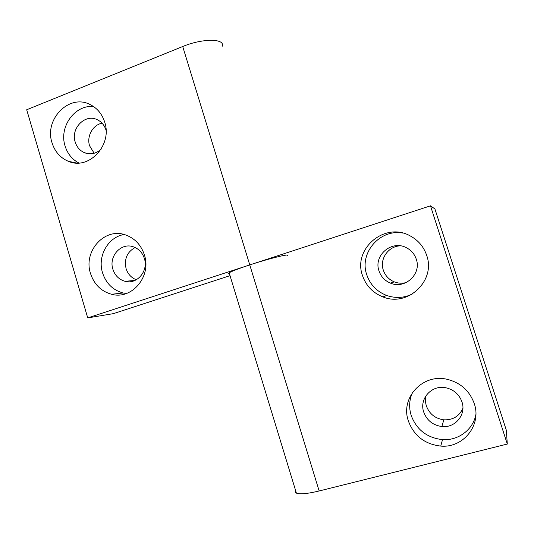 <?xml version="1.0" encoding="UTF-8"?>
<svg xmlns="http://www.w3.org/2000/svg" width="534" height="534" viewBox="0 0 534 534"><rect width="100%" height="100%" fill="white"/><g stroke="black" fill="none" stroke-linecap="round" stroke-linejoin="round"><path stroke-width="0.8" d="M144.38 258.509C142.404 252.535 138.62 248.597 133.033 246.708C120.924 242.476 108.549 256.447 112.881 269.236C114.957 275.517 118.989 279.536 124.963 281.284C136.811 284.842 148.646 271.092 144.38 258.509M135.115 247.502C127.065 252.021 124.048 259.05 126.077 268.589C127.846 274.049 131.264 277.773 136.324 279.769M144.434 255.025C141.103 244.926 134.762 238.217 125.41 234.887C104.53 227.224 83.057 251.367 90.506 273.441C94.117 284.415 101.153 291.364 111.613 294.281C131.738 300.035 151.703 276.525 144.434 255.025M124.128 234.513C108.035 236.956 97.228 256.3 102.528 272.761C106.039 283.407 112.894 290.142 123.074 292.972L126.344 293.52M106.052 130.309L105.992 130.096C104.437 125.236 101.527 121.772 97.248 119.696C85.14 113.448 70.515 128.427 75.201 142.037C76.829 147.157 79.94 150.721 84.546 152.731C90.52 154.893 96.027 153.739 101.053 149.266M102.081 123.2C92.823 124.822 86.495 136.303 89.558 145.755L94.171 153.258M104.717 122.206C102.107 114.009 97.228 108.122 90.086 104.544C69.273 93.45 43.995 119.336 52.038 142.785C54.868 151.723 60.315 157.897 68.365 161.301C88.677 170.533 112.614 145.241 104.717 122.206M93.624 106.593C74.914 104.357 58.747 126.952 65.075 145.962C67.504 153.739 72.103 159.419 78.865 162.997M287.072 255.919C292.405 252.862 270.651 258.029 249.765 264.917L87.73 317.897L113.388 313.638L230.027 275.664M222.117 46.445C225.802 38.441 202.746 38.114 182.721 46.518L26.7 109.757L87.73 317.897M378.986 270.865C380.949 276.632 384.76 280.71 390.414 283.107C404.785 289.588 421.767 274.096 416.293 259.217C414.531 254.024 411.2 250.179 406.307 247.669C391.696 239.699 373.313 255.506 378.986 270.865M400.42 245.847C388.452 246.02 379.387 258.957 383.299 270.104C385.188 275.651 388.865 279.576 394.312 281.879C398.17 283.367 402.109 283.601 406.134 282.586M362.479 275.504C365.984 285.757 372.819 292.906 382.998 296.937C407.555 307.304 436.024 280.797 426.706 255.439C423.782 246.821 418.322 240.333 410.326 235.975C385.054 221.356 352.607 248.764 362.479 275.504M402.462 233.018C379.554 228.952 359.068 253.229 366.731 274.69C370.122 284.615 376.75 291.531 386.603 295.429C395.2 298.426 403.657 298.039 411.988 294.261M423.722 412.054C426.84 420.418 432.887 425.244 441.858 426.532C455.195 428.215 466.469 414.538 461.963 401.908C459.173 394.306 453.793 389.593 445.823 387.764C431.746 384.6 418.97 398.785 423.722 412.054M426.132 395.48C425.211 398.945 425.298 402.422 426.379 405.927C429.383 413.97 435.203 418.603 443.841 419.824C452.899 420.138 459.247 416.293 462.891 408.303M408.37 420.966C413.937 435.831 424.73 444.201 440.757 446.09C463.285 448.24 481.882 424.991 474.252 403.577C469.633 390.915 460.742 382.858 447.585 379.42C422.941 373.046 400.053 397.73 408.37 420.966M412.502 392.477C409.224 399.832 408.777 407.469 411.167 415.385C416.56 429.757 427.006 437.84 442.512 439.629C458.159 440.804 473.097 429.743 475.867 414.611M229.406 273.648C228.352 273.668 228.265 273.388 229.153 272.801C231.829 271.199 238.698 268.569 249.765 264.917L430.477 205.824L434.91 208.948L506.345 430.284L507.3 444.054L319.158 490.973C307.604 493.743 300.021 494.457 296.397 493.129C295.135 492.548 294.868 491.674 295.589 490.492M430.477 205.824L507.3 444.054M319.158 490.973L182.721 46.518M76.549 163.017L68.365 161.301M88.918 153.779L84.546 152.731M123.074 292.972L111.613 294.281M134.948 280.457L124.963 281.284M394.312 281.879L390.414 283.107M386.603 295.429L382.998 296.937M443.841 419.824L441.858 426.532M442.512 439.629L440.757 446.09M229.153 272.801L296.397 493.129"/></g></svg>
